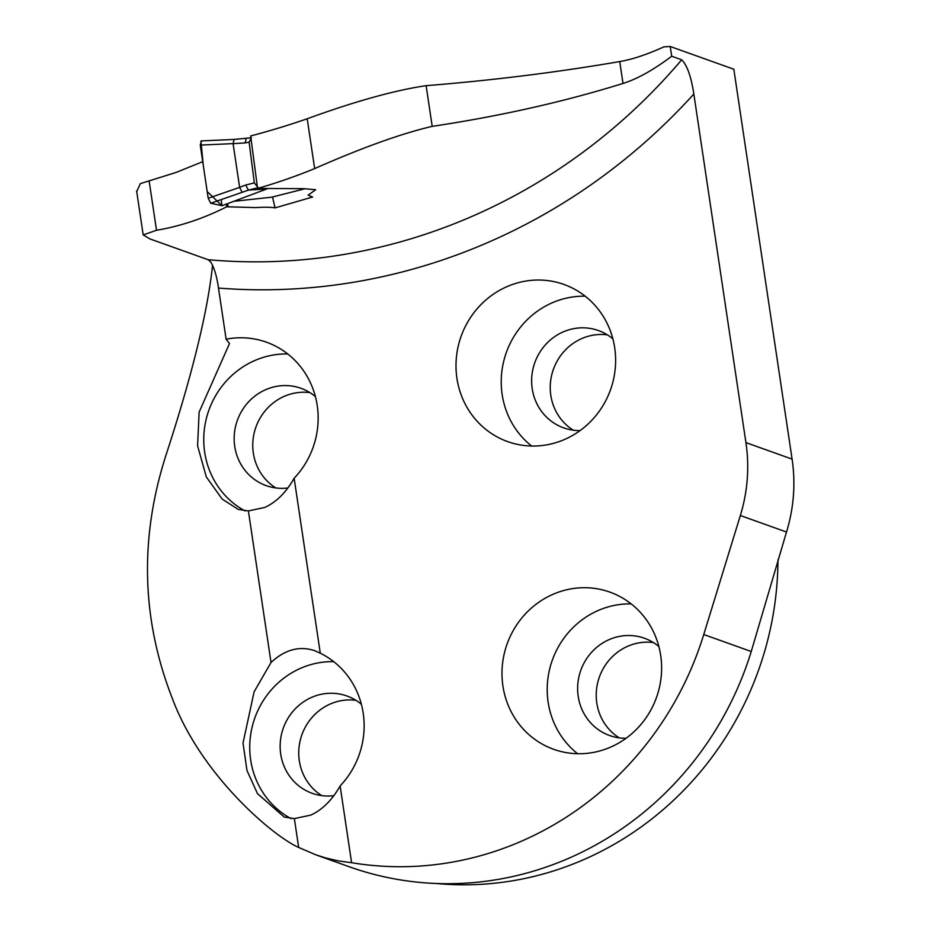 <?xml version="1.0" encoding="UTF-8"?>
<svg xmlns="http://www.w3.org/2000/svg" width="930" height="930" viewBox="0 0 930 930"><rect width="100%" height="100%" fill="white"/><g stroke="black" fill="none" stroke-linecap="round" stroke-linejoin="round"><path stroke-width="1.4" d="M208.041 259.691A576.333 547.817 -70.3 0 0 681.678 59.799L671.692 56.23C653.511 69.936 637.283 79.004 623.007 83.444C563.812 101.847 500.212 116.145 432.206 126.364C401.353 133.571 362.165 147.649 314.654 168.597A576.333 547.817 -70.3 0 1 257.575 188.441L303.738 188.674L315.654 189.708L308.097 195.172L312.62 197.02L275.059 207.89C271.002 207.146 264.515 207.053 255.611 207.611L226.734 206.774C203.647 218.457 180.234 226.292 156.519 230.256L143.208 234.918L149.939 238.917L208.041 259.691L210.564 261.807C214.179 267.456 216.818 276.198 218.48 288.056L226.118 339.206A83.468 79.341 109.7 0 1 266.433 342.182A83.468 79.341 109.7 0 1 294.136 478.241L320.28 653.197L314.631 650.663C299.437 645.664 284.906 649.605 271.025 662.474L254.099 691.839L243.021 743.058L246.973 770.493L257.459 793.604L284.266 817.075L294.357 818.598L298.67 847.451L315.921 854.844L325.977 858.041L338.718 860.971L351.598 862.703L340.124 785.92A83.468 79.341 -70.3 0 0 320.28 653.197M681.678 59.799C687.107 65.123 691.153 76.539 693.838 94.023L745.93 442.61L792.093 459.118L733.828 69.227L670.239 46.5A162.169 24.738 171.5 0 1 663.95 46.849C646.931 54.545 632.191 59.462 619.74 61.566C557.326 72.296 492.784 80.329 426.126 85.676C394.913 90.245 355.272 101.265 307.202 118.761L314.654 168.597M257.575 188.441L250.658 135.954A800.509 760.903 -70.3 0 0 307.202 118.761M136.71 191.568L140.372 183.617L176.037 172.457L202.728 161.681M670.239 46.5L671.692 56.23M502.921 686.026A83.468 79.341 109.7 0 1 609.894 592.119A83.468 79.341 109.7 0 1 661.195 676.61A83.468 79.341 109.7 0 1 593.991 752.3A83.468 79.341 109.7 0 1 553.699 749.313A83.468 79.341 109.7 0 1 502.921 686.026M456.932 378.347A83.468 79.341 -70.3 0 0 507.71 441.634A83.468 79.341 -70.3 0 0 548.003 444.621A83.468 79.341 -70.3 0 0 615.207 368.919A83.468 79.341 -70.3 0 0 563.917 284.441A83.468 79.341 -70.3 0 0 456.932 378.347M745.93 442.61A158.983 151.125 109.7 0 1 740.35 515.522L703.754 634.527A322.745 306.772 109.7 0 1 351.598 862.703M212.552 265.155C207.843 310.492 192.847 372.221 167.551 450.353C139.302 535.076 140.883 617.729 172.294 698.337C200.834 775.109 273.025 836.163 298.67 847.451M226.118 339.206L229.501 343.542L199.125 412.141L197.59 445.796L206.309 476.939L222.177 499.085L238.313 509.431L248.38 510.919L271.025 662.474M226.316 204.112L226.734 206.774M227.664 203.612L228.071 206.541M272.502 197.009L275.059 207.89M294.136 478.241C286.126 492.435 276.326 502.165 264.736 507.454L248.38 510.919M287.73 353.958A83.468 79.341 -70.3 0 0 206.797 416.814A83.468 79.341 -70.3 0 0 245.136 510.965M333.719 661.649A83.468 79.341 -70.3 0 0 252.786 724.482A83.468 79.341 -70.3 0 0 291.09 818.633M294.357 818.598L310.713 815.133C322.303 809.856 332.103 800.114 340.124 785.92M436.554 883.5A317.979 302.238 -70.3 0 0 520.347 879.385A317.979 302.238 -70.3 0 0 777.968 559.825M585.214 296.205A83.468 79.341 -70.3 0 0 506.339 352.493A83.468 79.341 -70.3 0 0 531.646 446.028M612.882 338.857A51.673 49.116 -70.3 0 0 598.443 330.545A51.673 49.116 -70.3 0 0 534.797 362.665A51.673 49.116 -70.3 0 0 563.65 427.858A51.673 49.116 -70.3 0 0 580.088 430.59M607.383 334.87A51.673 49.116 -70.3 0 0 553.397 369.326A51.673 49.116 -70.3 0 0 573.31 430.195M315.398 396.61A51.673 49.116 -70.3 0 0 300.96 388.298A51.673 49.116 -70.3 0 0 237.324 420.418A51.673 49.116 -70.3 0 0 266.166 485.611A51.673 49.116 -70.3 0 0 287.882 487.983M309.911 392.623A51.673 49.116 -70.3 0 0 255.924 427.068A51.673 49.116 -70.3 0 0 275.826 487.948M361.386 704.289A51.673 49.116 -70.3 0 0 346.948 695.989A51.673 49.116 -70.3 0 0 283.301 728.109A51.673 49.116 -70.3 0 0 312.154 793.29A51.673 49.116 -70.3 0 0 333.858 795.662M355.888 700.302A51.673 49.116 -70.3 0 0 301.901 734.758A51.673 49.116 -70.3 0 0 321.815 795.627M631.191 603.896A83.468 79.341 -70.3 0 0 552.315 660.172A83.468 79.341 -70.3 0 0 577.635 753.707M658.859 646.536A51.673 49.116 -70.3 0 0 644.42 638.236A51.673 49.116 -70.3 0 0 580.785 670.356A51.673 49.116 -70.3 0 0 609.638 735.537A51.673 49.116 -70.3 0 0 626.064 738.269M653.371 642.549A51.673 49.116 -70.3 0 0 599.385 677.005A51.673 49.116 -70.3 0 0 619.287 737.874M792.093 459.118A158.983 151.125 109.7 0 1 786.513 532.018L751.242 651.512A322.745 306.772 109.7 0 1 504.699 878.199A322.745 306.772 109.7 0 1 348.901 866.644L315.921 854.844M233.814 201.31L271.793 197.183L305.261 188.651L271.793 197.183M257.482 187.825L248.415 190.115L266.887 188.93L222.084 205.693L210.738 203.252L208.192 198.253L239.626 187.383L233.081 143.615L200.252 145.103L208.192 198.253M248.415 190.115L210.738 203.252M251.414 137.756L249.135 142.197L254.32 182.873L258.156 187.651M200.252 145.103L201.438 140.976M239.626 187.383L242.184 192.382M239.603 187.302L245.729 185.047L248.357 190.115M234.116 139.5L233.081 143.615M246.183 138.675L245.171 142.895L233.081 143.685M221.945 205.669L207.192 191.568L203.275 165.342L200.927 141M221.142 199.648L222.003 205.495M693.838 94.023A601.768 571.997 109.7 0 1 218.48 288.056M149.126 180.792L156.519 230.256M786.513 532.018L740.35 515.522M751.242 651.512L703.754 634.527M623.007 83.444L619.74 61.566M432.206 126.364L426.126 85.676M245.729 185.047L254.32 182.873M249.135 142.197L245.171 142.895M136.629 190.964L143.197 234.93M201.252 140.918L233.953 139.442L250.926 137.78"/></g></svg>
